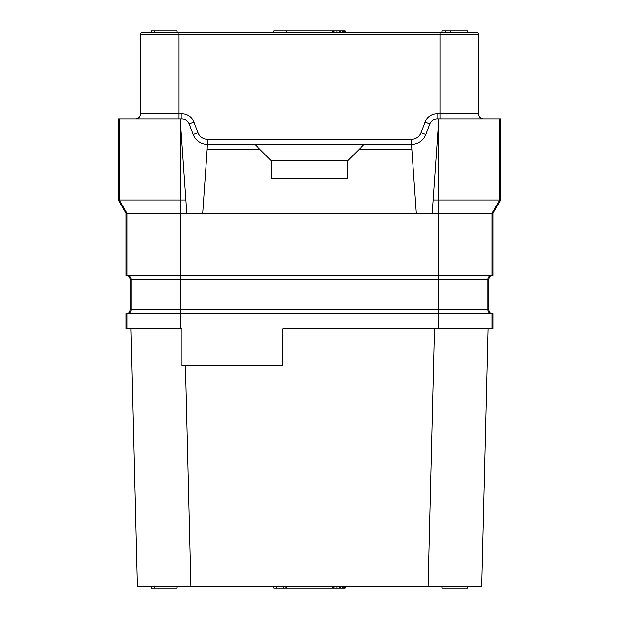 <?xml version="1.0" encoding="UTF-8"?>
<svg xmlns="http://www.w3.org/2000/svg" width="619" height="619" viewBox="0 0 619 619"><rect width="100%" height="100%" fill="white"/><g stroke="black" fill="none" stroke-linecap="round" stroke-linejoin="round"><path stroke-width="0.93" d="M126.872 328.751L126.872 313.709L125.928 313.709L125.928 328.751L182.017 328.751L182.017 365.721L282.728 365.721L282.728 328.751L438.585 328.751L438.585 313.709L180.415 313.709L180.415 309.879L488.739 309.879L488.739 279.285C488.964 276.964 490.24 275.687 492.562 275.463M126.438 313.709C128.76 313.477 130.036 312.208 130.261 309.879L130.261 279.285L438.585 279.285L438.585 313.709L493.072 313.709L493.072 328.751L438.585 328.751M185.483 365.721L190.938 586.773L137.395 586.773L131.027 328.751L137.395 586.773M434.437 328.751L428.062 586.773L190.938 586.773M126.872 313.709L180.415 313.709L180.415 328.751M492.562 313.709C490.24 313.477 488.964 312.208 488.739 309.879M125.928 275.463L180.415 275.463L180.415 213.253L125.928 213.253L125.928 275.463M491.618 313.709A3.822 3.822 90 0 1 487.787 309.879L487.787 279.285L438.585 279.285L438.585 275.463L180.415 275.463L180.415 309.879L131.213 309.879L131.213 279.285A3.822 3.822 90 0 0 127.382 275.463M493.072 213.253L438.585 213.253L438.585 275.463L493.072 275.463L493.072 213.253L500.725 199.999L433.099 199.999L438.763 118.91L500.725 118.91L500.725 199.999M154.131 32.227L154.131 30.95L151.423 30.95L151.423 32.227L142.881 32.227L476.119 32.227A2.298 2.298 0 0 1 478.417 34.517L478.417 113.811L436.983 113.811L436.983 118.91L438.763 118.91L438.585 213.253L186.83 213.253L185.901 199.999L118.275 199.999L118.275 118.91L180.237 118.91L180.415 121.502L180.237 118.91L182.017 118.91A7.652 7.652 0 0 1 189.174 123.854L193.205 134.524A15.297 15.297 0 0 0 207.512 144.413L364.065 144.413L347.746 160.731L347.746 178.69L271.254 178.69L271.254 160.731L260.034 149.512L207.156 149.512L202.699 213.253M125.928 213.253L118.275 199.999M432.17 213.253L433.099 199.999M185.901 199.999L180.415 121.502L180.415 213.253L186.83 213.253M218.476 32.227L228.163 32.227L218.476 32.227M390.837 32.227L332.449 32.227L390.837 32.227M273.807 32.227L273.807 30.95L286.551 30.95L286.551 32.227L228.163 32.227L332.449 32.227L332.449 30.95L345.193 30.95L345.193 32.227M436.983 113.811A12.751 12.751 0 0 0 425.06 122.051L421.028 132.721A10.198 10.198 0 0 1 411.488 139.314L207.512 139.314A10.198 10.198 0 0 1 197.972 132.721L193.94 122.051A12.751 12.751 0 0 0 182.017 113.811L140.583 113.811L140.583 34.517A2.298 2.298 -90 0 1 142.881 32.227A2.298 2.298 -90 0 0 140.583 34.517L478.417 34.517A2.298 2.298 90 0 0 477.009 32.405L476.119 32.227M481.605 586.773L487.973 328.751L481.605 586.773L428.062 586.773M286.551 30.95L332.449 30.95M273.807 586.773L273.807 588.05L276.515 588.05L276.515 586.773M283.03 586.773L283.03 588.05L276.515 588.05M283.572 586.773L283.572 588.05L283.03 588.05M285.197 586.773L285.197 588.05L283.572 588.05M333.262 586.773L333.262 588.05L285.197 588.05M343.568 586.773L343.568 588.05L333.262 588.05M342.485 586.773L342.485 588.05M344.651 586.773L344.651 588.05L343.568 588.05M345.193 586.773L345.193 588.05L344.651 588.05M334.887 586.773L334.887 588.05M337.061 586.773L337.061 588.05M339.227 586.773L339.227 588.05M340.852 586.773L340.852 588.05M467.577 586.773L467.577 588.05L442.082 588.05L442.082 586.773M332.449 586.773L332.449 588.05M286.551 586.773L286.551 588.05M154.131 586.773L154.131 588.05L151.423 588.05L151.423 586.773M176.918 586.773L176.918 588.05L154.131 588.05M426.491 132.69L427.149 130.949M478.417 113.811A5.099 5.099 0 0 0 483.516 118.91A5.099 5.099 0 0 1 478.417 113.811M436.983 118.91A7.652 7.652 0 0 0 429.826 123.854L425.795 134.524A15.297 15.297 0 0 1 411.488 144.413L416.301 213.253M358.966 149.512L411.844 149.512M364.065 144.413L411.488 144.413L411.488 139.314M207.512 139.314L207.156 149.512M254.935 144.413L260.034 149.512M347.746 160.793L271.254 160.793M140.583 113.811A5.099 5.099 0 0 1 135.484 118.91M337.061 32.227L337.061 30.95M334.887 32.227L334.887 30.95M333.803 32.227L333.803 30.95M333.262 32.227L333.262 30.95M344.651 32.227L344.651 30.95M343.568 32.227L343.568 30.95M342.485 32.227L342.485 30.95M340.852 32.227L340.852 30.95M339.227 32.227L339.227 30.95M467.577 32.227L467.577 30.95L450.222 30.95L450.222 32.227M445.881 32.227L445.881 30.95L450.222 30.95M442.082 32.227L442.082 30.95L445.881 30.95M176.918 32.227L176.918 30.95L154.131 30.95M130.261 279.285C130.036 276.964 128.76 275.687 126.438 275.463M492.128 328.751L492.128 313.709M127.382 313.709A3.822 3.822 90 0 0 131.213 309.879L130.261 309.879M488.739 279.285L487.787 279.285A3.822 3.822 90 0 1 491.618 275.463M126.872 275.463L126.872 213.253L119.227 199.999L119.227 118.91M178.829 32.227L178.829 118.91M440.171 32.227L440.171 118.91M477.009 32.405A2.298 2.298 90 0 1 478.417 34.517M197.972 132.721L193.205 134.524M421.028 132.721L425.795 134.524M425.06 122.051L429.826 123.854M193.94 122.051L189.174 123.854M182.017 113.811L182.017 118.91M499.773 118.91L499.773 199.999L492.128 213.253L492.128 275.463"/></g></svg>
